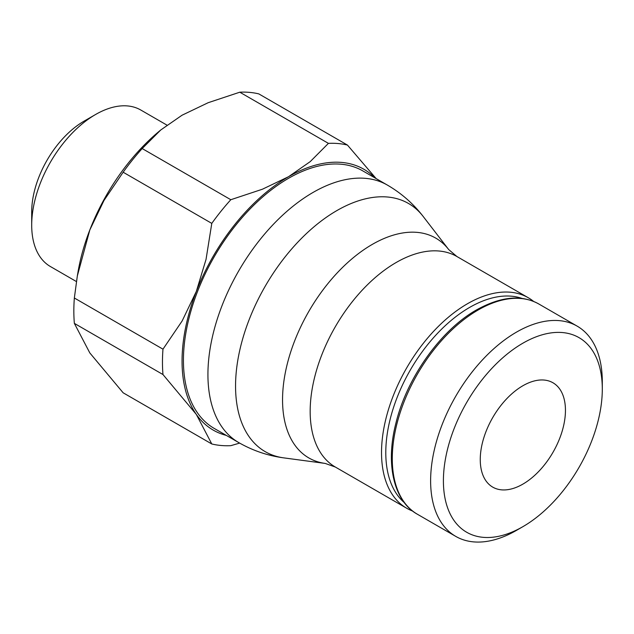 <?xml version="1.0" encoding="UTF-8"?>
<svg xmlns="http://www.w3.org/2000/svg" width="634" height="634" viewBox="0 0 634 634"><rect width="100%" height="100%" fill="white"/><g stroke="black" fill="none" stroke-linecap="round" stroke-linejoin="round"><path stroke-width="0.95" d="M538.821 303.995A121.395 70.089 120 0 0 478.123 310.01A121.395 70.089 120 0 0 392.28 458.683A121.395 70.089 120 0 0 417.426 514.261C394.324 501.629 385.076 465.079 395.893 423.25C406.814 377.745 440.931 329.846 476.617 309.86C500.884 296.403 521.624 294.453 538.821 303.995L577.154 326.13A121.395 70.089 120 0 1 602.3 381.7L602.3 389.086A112.361 64.874 120 0 0 522.852 343.208A112.361 64.874 120 0 0 443.404 480.818A112.361 64.874 120 0 0 522.852 526.688A112.361 64.874 120 0 0 602.3 389.086M577.154 326.13A121.395 70.089 120 0 0 483.615 358.654A121.395 70.089 120 0 0 430.621 480.818A121.395 70.089 120 0 0 455.767 536.396A121.395 70.089 120 0 0 516.464 530.381L522.852 526.688M533.677 301.475A121.546 70.176 120 0 0 528.241 297.718A121.546 70.176 120 0 0 434.583 330.282A121.546 70.176 120 0 0 381.525 452.597A121.546 70.176 120 0 0 406.695 508.238A121.546 70.176 120 0 0 412.671 511.067M522.099 298.456A118.534 68.432 120 0 0 433.379 337.851A118.534 68.432 120 0 0 385.789 452.597A118.534 68.432 120 0 0 404.262 502.556M387.374 185.08L362.878 170.942A148.657 85.828 120 0 0 248.322 210.765A148.657 85.828 120 0 0 183.432 360.366A148.657 85.828 120 0 0 214.221 428.418L238.717 442.564A148.657 85.828 120 0 1 207.928 374.512A148.657 85.828 120 0 1 313.045 192.443A148.657 85.828 120 0 1 387.374 185.08C401.346 193.196 413.273 203.641 423.14 216.408A143.284 82.729 120 0 0 336.876 210.583A143.284 82.729 120 0 0 235.555 386.074A143.284 82.729 120 0 0 283.731 457.867C267.738 455.711 252.736 450.608 238.717 442.564M226.33 435.407A150.615 86.961 -60 0 1 196.318 414.414L211.788 443.974L123.154 392.803L89.822 352.932L74.352 323.372A165.672 95.655 -60 0 1 73.837 310.985A165.672 95.655 -60 0 1 74.352 298.004L162.978 349.175A165.672 95.655 120 0 0 162.463 362.157A165.672 95.655 120 0 0 162.978 374.543L196.318 414.414A150.615 86.961 -60 0 1 182.053 361.166A150.615 86.961 -60 0 1 196.318 291.442A150.615 86.961 -60 0 1 288.549 176.704A150.615 86.961 -60 0 1 374.979 177.924M162.978 374.543L74.352 323.372M565.449 410.356A60.246 34.783 -60 0 1 539.154 470.983A60.246 34.783 -60 0 1 492.729 487.126A60.246 34.783 -60 0 1 480.255 459.547A60.246 34.783 -60 0 1 506.55 398.921A60.246 34.783 -60 0 1 552.975 382.777A60.246 34.783 -60 0 1 565.449 410.356M166.94 125.12L140.788 110.023A90.369 52.178 120 0 0 95.599 114.492L84.068 121.149A74.067 42.763 120 0 0 31.7 211.859L31.7 225.173A90.369 52.178 120 0 0 50.419 266.542L76.421 281.559M95.599 114.492A90.369 52.178 120 0 0 31.7 225.173M211.788 443.974A165.672 95.655 120 0 0 230.808 445.67L239.66 443.095M230.808 199.718A165.672 95.655 120 0 0 211.788 223.39L123.154 172.218A165.672 95.655 -60 0 1 142.182 148.554L230.808 199.718L262.444 189.209L288.549 176.704L310.216 161.63L328.42 143.363L239.795 92.199A165.672 95.655 -60 0 1 258.815 93.895L347.448 145.067A165.672 95.655 120 0 0 328.42 143.363M142.182 148.554L160.727 130.002L182.053 115.214L208.158 102.708L239.795 92.199M160.727 130.002L159.134 131.333A150.615 86.961 120 0 0 89.822 229.952L103.984 200.455L123.154 172.218M74.352 298.004L77.332 275.948L89.822 229.952A150.615 86.961 120 0 0 78.045 271.78L77.332 275.948M376.152 178.606L347.448 145.067M211.788 223.39L206.042 259.377L196.318 291.442L182.156 320.939L162.978 349.175M325.218 463.43A126.911 73.275 120 0 1 282.55 399.84A126.911 73.275 120 0 1 372.293 244.399A126.911 73.275 120 0 1 448.698 249.558L456.892 256.516A121.546 70.176 120 0 0 396.115 262.539A121.546 70.176 120 0 0 310.169 411.403A121.546 70.176 120 0 0 335.346 467.044L325.218 463.43L283.731 457.867M456.892 256.516L528.241 297.718M448.698 249.558L423.14 216.408M335.346 467.044L406.695 508.238M417.426 514.261L455.767 536.396"/></g></svg>
